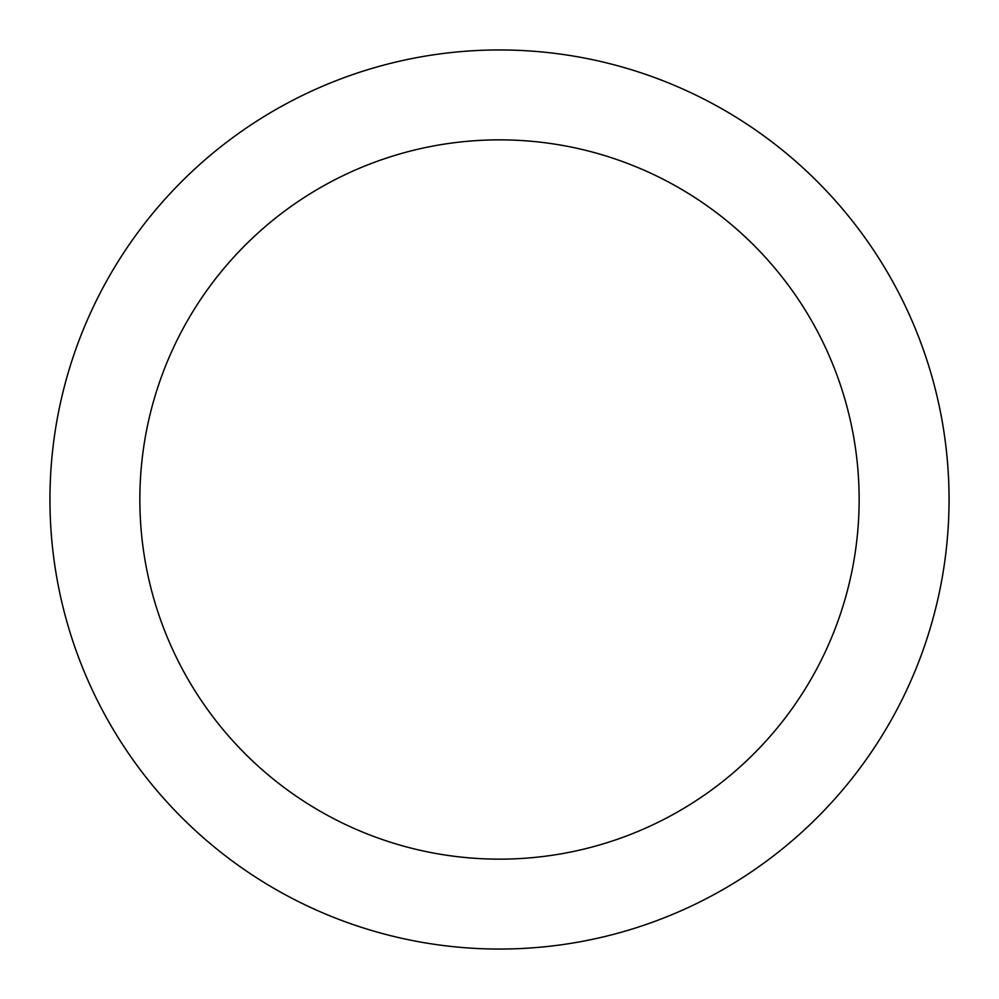 <?xml version="1.0" encoding="UTF-8"?>
<svg xmlns="http://www.w3.org/2000/svg" width="999" height="999" viewBox="0 0 999 999"><rect width="100%" height="100%" fill="white"/><g stroke="black" fill="none" stroke-linecap="round" stroke-linejoin="round"><path stroke-width="1.5" d="M499.5 49.95A449.55 449.55 0 0 1 888.823 724.275A449.55 449.55 0 0 1 110.177 724.275A449.55 449.55 0 0 1 499.5 49.95M499.5 139.86A359.64 359.64 0 0 1 810.963 679.32A359.64 359.64 0 0 1 188.037 679.32A359.64 359.64 0 0 1 499.5 139.86"/></g></svg>
